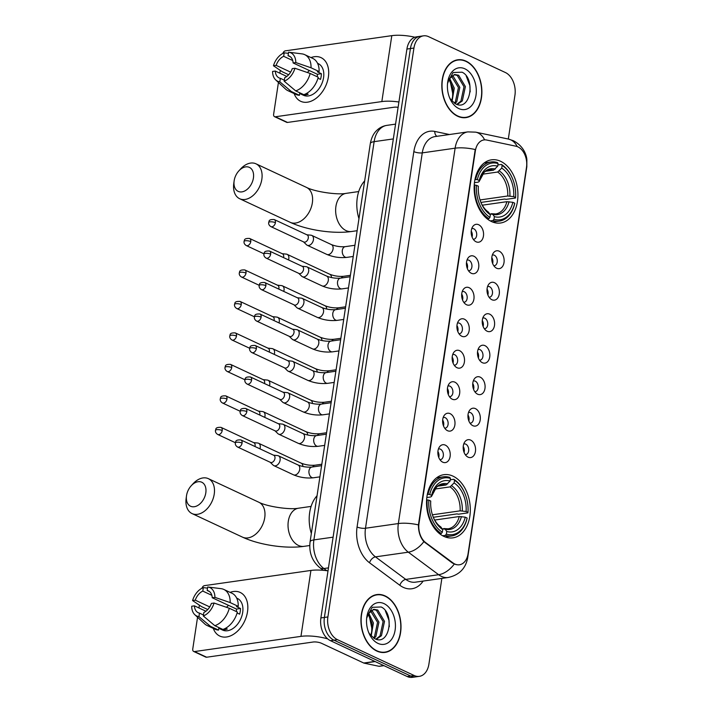 <?xml version="1.0" encoding="UTF-8"?>
<svg xmlns="http://www.w3.org/2000/svg" width="713" height="713" viewBox="0 0 713 713"><rect width="100%" height="100%" fill="white"/><g stroke="black" fill="none" stroke-linecap="round" stroke-linejoin="round"><path stroke-width="1.07" d="M452.978 476.141A31.907 21.64 81.9 0 0 443.914 474.671A31.907 21.64 81.9 0 0 426.526 502.718A31.907 21.64 81.9 0 0 443.869 536.381A31.907 21.64 81.9 0 0 452.933 537.852A31.907 21.64 81.9 0 0 470.313 509.813A31.907 21.64 81.9 0 0 452.978 476.141M500.588 161.29A31.907 21.64 81.9 0 0 491.524 159.819A31.907 21.64 81.9 0 0 474.145 187.867A31.907 21.64 81.9 0 0 491.48 221.538A31.907 21.64 81.9 0 0 500.544 223.009A31.907 21.64 81.9 0 0 517.932 194.961A31.907 21.64 81.9 0 0 500.588 161.29M476.088 241.787A9.028 6.123 -98.1 0 1 475.09 241.19A9.028 6.123 -98.1 0 1 472.96 226.297A9.028 6.123 -98.1 0 1 478.673 224.738A9.028 6.123 -98.1 0 1 483.441 236.092A9.028 6.123 -98.1 0 1 476.088 241.787M473.263 239.274A5.419 3.672 81.9 0 0 473.762 239.256A5.419 3.672 81.9 0 0 476.721 234.488A5.419 3.672 81.9 0 0 473.771 228.775A5.419 3.672 81.9 0 0 472.229 228.525A5.419 3.672 81.9 0 0 471.748 228.641M471.329 273.275A9.028 6.123 -98.1 0 1 470.322 272.669A9.028 6.123 -98.1 0 1 468.2 257.785A9.028 6.123 -98.1 0 1 473.904 256.225A9.028 6.123 -98.1 0 1 478.681 267.58A9.028 6.123 -98.1 0 1 471.329 273.275M468.503 270.762A5.419 3.672 81.9 0 0 469.002 270.735A5.419 3.672 81.9 0 0 471.953 265.976A5.419 3.672 81.9 0 0 469.011 260.263A5.419 3.672 81.9 0 0 467.47 260.013A5.419 3.672 81.9 0 0 466.979 260.129M466.569 304.754A9.028 6.123 -98.1 0 1 465.562 304.157A9.028 6.123 -98.1 0 1 463.432 289.264A9.028 6.123 -98.1 0 1 469.145 287.704A9.028 6.123 -98.1 0 1 473.913 299.068A9.028 6.123 -98.1 0 1 466.569 304.754M463.735 302.241A5.419 3.672 81.9 0 0 464.243 302.223A5.419 3.672 81.9 0 0 467.193 297.464A5.419 3.672 81.9 0 0 464.252 291.742A5.419 3.672 81.9 0 0 462.71 291.492A5.419 3.672 81.9 0 0 462.22 291.617M461.801 336.242A9.028 6.123 -98.1 0 1 460.803 335.645A9.028 6.123 -98.1 0 1 458.673 320.752A9.028 6.123 -98.1 0 1 464.386 319.192A9.028 6.123 -98.1 0 1 469.154 330.547A9.028 6.123 -98.1 0 1 461.801 336.242M458.976 333.729A5.419 3.672 81.9 0 0 459.484 333.711A5.419 3.672 81.9 0 0 462.434 328.943A5.419 3.672 81.9 0 0 459.484 323.23A5.419 3.672 81.9 0 0 457.951 322.98A5.419 3.672 81.9 0 0 457.461 323.096M457.042 367.73A9.028 6.123 -98.1 0 1 456.035 367.124A9.028 6.123 -98.1 0 1 453.914 352.24A9.028 6.123 -98.1 0 1 459.618 350.68A9.028 6.123 -98.1 0 1 464.395 362.035A9.028 6.123 -98.1 0 1 457.042 367.73M454.217 365.216A5.419 3.672 81.9 0 0 454.716 365.19A5.419 3.672 81.9 0 0 457.666 360.43A5.419 3.672 81.9 0 0 454.725 354.717A5.419 3.672 81.9 0 0 453.183 354.468A5.419 3.672 81.9 0 0 452.702 354.584M452.283 399.209A9.028 6.123 -98.1 0 1 451.276 398.612A9.028 6.123 -98.1 0 1 449.154 383.719A9.028 6.123 -98.1 0 1 454.858 382.159A9.028 6.123 -98.1 0 1 459.635 393.523A9.028 6.123 -98.1 0 1 452.283 399.209M449.457 396.695A5.419 3.672 81.9 0 0 449.956 396.678A5.419 3.672 81.9 0 0 452.907 391.918A5.419 3.672 81.9 0 0 449.965 386.196A5.419 3.672 81.9 0 0 448.424 385.947A5.419 3.672 81.9 0 0 447.933 386.072M447.523 430.697A9.028 6.123 -98.1 0 1 446.516 430.099A9.028 6.123 -98.1 0 1 444.386 415.207A9.028 6.123 -98.1 0 1 450.099 413.647A9.028 6.123 -98.1 0 1 454.867 425.001A9.028 6.123 -98.1 0 1 447.523 430.697M444.689 428.183A5.419 3.672 81.9 0 0 445.197 428.165A5.419 3.672 81.9 0 0 448.147 423.397A5.419 3.672 81.9 0 0 445.206 417.684A5.419 3.672 81.9 0 0 443.664 417.435A5.419 3.672 81.9 0 0 443.174 417.551M442.755 462.184A9.028 6.123 -98.1 0 1 441.757 461.587A9.028 6.123 -98.1 0 1 439.627 446.695A9.028 6.123 -98.1 0 1 445.34 445.135A9.028 6.123 -98.1 0 1 450.108 456.489A9.028 6.123 -98.1 0 1 442.755 462.184M439.93 459.671A5.419 3.672 81.9 0 0 440.429 459.644A5.419 3.672 81.9 0 0 443.388 454.885A5.419 3.672 81.9 0 0 440.438 449.172A5.419 3.672 81.9 0 0 438.905 448.923A5.419 3.672 81.9 0 0 438.415 449.038M496.658 268.248A9.028 6.123 -98.1 0 1 495.651 267.651A9.028 6.123 -98.1 0 1 493.53 252.759A9.028 6.123 -98.1 0 1 499.234 251.199A9.028 6.123 -98.1 0 1 504.011 262.553A9.028 6.123 -98.1 0 1 496.658 268.248M493.833 265.735A5.419 3.672 81.9 0 0 494.332 265.717A5.419 3.672 81.9 0 0 497.282 260.949A5.419 3.672 81.9 0 0 494.341 255.236A5.419 3.672 81.9 0 0 492.799 254.987A5.419 3.672 81.9 0 0 492.318 255.102M491.899 299.736A9.028 6.123 -98.1 0 1 490.892 299.13A9.028 6.123 -98.1 0 1 488.77 284.246A9.028 6.123 -98.1 0 1 494.474 282.687A9.028 6.123 -98.1 0 1 499.243 294.041A9.028 6.123 -98.1 0 1 491.899 299.736M489.073 297.223A5.419 3.672 81.9 0 0 489.573 297.196A5.419 3.672 81.9 0 0 492.523 292.437A5.419 3.672 81.9 0 0 489.581 286.724A5.419 3.672 81.9 0 0 488.04 286.474A5.419 3.672 81.9 0 0 487.549 286.59M487.139 331.215A9.028 6.123 -98.1 0 1 486.132 330.618A9.028 6.123 -98.1 0 1 484.002 315.725A9.028 6.123 -98.1 0 1 489.715 314.166A9.028 6.123 -98.1 0 1 494.483 325.529A9.028 6.123 -98.1 0 1 487.139 331.215M484.305 328.702A5.419 3.672 81.9 0 0 484.813 328.684A5.419 3.672 81.9 0 0 487.763 323.925A5.419 3.672 81.9 0 0 484.813 318.203A5.419 3.672 81.9 0 0 483.28 317.953A5.419 3.672 81.9 0 0 482.79 318.078M482.371 362.703A9.028 6.123 -98.1 0 1 481.373 362.106A9.028 6.123 -98.1 0 1 479.243 347.213A9.028 6.123 -98.1 0 1 484.956 345.653A9.028 6.123 -98.1 0 1 489.724 357.008A9.028 6.123 -98.1 0 1 482.371 362.703M479.546 360.19A5.419 3.672 81.9 0 0 480.045 360.172A5.419 3.672 81.9 0 0 483.004 355.404A5.419 3.672 81.9 0 0 480.054 349.691A5.419 3.672 81.9 0 0 478.512 349.441A5.419 3.672 81.9 0 0 478.031 349.557M477.612 394.191A9.028 6.123 -98.1 0 1 476.605 393.585A9.028 6.123 -98.1 0 1 474.484 378.701A9.028 6.123 -98.1 0 1 480.188 377.141A9.028 6.123 -98.1 0 1 484.965 388.496A9.028 6.123 -98.1 0 1 477.612 394.191M474.787 391.678A5.419 3.672 81.9 0 0 475.286 391.651A5.419 3.672 81.9 0 0 478.236 386.892A5.419 3.672 81.9 0 0 475.295 381.179A5.419 3.672 81.9 0 0 473.753 380.929A5.419 3.672 81.9 0 0 473.263 381.045M472.853 425.679A9.028 6.123 -98.1 0 1 471.846 425.073A9.028 6.123 -98.1 0 1 469.715 410.18A9.028 6.123 -98.1 0 1 475.428 408.629A9.028 6.123 -98.1 0 1 480.197 419.984A9.028 6.123 -98.1 0 1 472.853 425.679M470.019 423.157A5.419 3.672 81.9 0 0 470.527 423.139A5.419 3.672 81.9 0 0 473.477 418.379A5.419 3.672 81.9 0 0 470.535 412.658A5.419 3.672 81.9 0 0 468.994 412.408A5.419 3.672 81.9 0 0 468.503 412.533M468.085 457.158A9.028 6.123 -98.1 0 1 467.086 456.561A9.028 6.123 -98.1 0 1 464.956 441.668A9.028 6.123 -98.1 0 1 470.669 440.108A9.028 6.123 -98.1 0 1 475.437 451.463A9.028 6.123 -98.1 0 1 468.085 457.158M465.259 454.644A5.419 3.672 81.9 0 0 465.767 454.627A5.419 3.672 81.9 0 0 468.717 449.858A5.419 3.672 81.9 0 0 465.767 444.146A5.419 3.672 81.9 0 0 464.234 443.896A5.419 3.672 81.9 0 0 463.744 444.021M515.98 146.218A16.256 11.025 -98.1 0 1 517.914 146.869A16.256 11.025 -98.1 0 1 526.506 167.305L468.058 553.769A16.256 11.025 -98.1 0 1 459.448 564.767A16.256 11.025 -98.1 0 1 452.969 562.905L425.741 542.673A16.256 11.025 -98.1 0 1 419.012 523.351L475.339 150.924A16.256 11.025 -98.1 0 1 483.949 139.926A16.256 11.025 -98.1 0 1 486.64 140.024L515.98 146.218M463.236 446.498A5.419 3.672 -98.1 0 1 464.074 452.407M467.995 415.019A5.419 3.672 -98.1 0 1 468.842 420.92M472.755 383.532A5.419 3.672 -98.1 0 1 473.601 389.432M477.514 352.044A5.419 3.672 -98.1 0 1 478.361 357.953M482.282 320.556A5.419 3.672 -98.1 0 1 483.12 326.465M487.041 289.077A5.419 3.672 -98.1 0 1 487.888 294.977M491.801 257.589A5.419 3.672 -98.1 0 1 492.647 263.489M437.907 451.525A5.419 3.672 -98.1 0 1 438.745 457.425M442.666 420.037A5.419 3.672 -98.1 0 1 443.504 425.946M447.425 388.549A5.419 3.672 -98.1 0 1 448.272 394.458M452.185 357.07A5.419 3.672 -98.1 0 1 453.031 362.97M456.953 325.583A5.419 3.672 -98.1 0 1 457.791 331.492M461.712 294.095A5.419 3.672 -98.1 0 1 462.559 300.004M466.471 262.616A5.419 3.672 -98.1 0 1 467.318 268.516M471.231 231.128A5.419 3.672 -98.1 0 1 472.077 237.028M466.026 61.14A29.197 19.804 81.9 0 0 457.728 59.794A29.197 19.804 81.9 0 0 441.819 85.453A29.197 19.804 81.9 0 0 457.684 116.264A29.197 19.804 81.9 0 0 465.981 117.609A29.197 19.804 81.9 0 0 481.89 91.95A29.197 19.804 81.9 0 0 466.026 61.14M457.078 60.186A29.197 19.804 81.9 0 0 455.99 60.159M385.145 595.925A29.197 19.804 81.9 0 0 376.847 594.58A29.197 19.804 81.9 0 0 360.938 620.248A29.197 19.804 81.9 0 0 376.812 651.058A29.197 19.804 81.9 0 0 385.1 652.395A29.197 19.804 81.9 0 0 401.009 626.736A29.197 19.804 81.9 0 0 385.145 595.925M376.197 594.981A29.197 19.804 81.9 0 0 375.109 594.945M508.316 139.035L514.938 95.239A18.066 12.246 81.9 0 0 505.392 72.53L428.629 36.675A18.066 12.246 81.9 0 0 423.495 35.837L416.49 36.844A18.066 12.246 81.9 0 0 406.918 49.063L320.886 617.948A18.066 12.246 81.9 0 0 330.431 640.666L407.194 676.521L410.697 676.022A18.066 12.246 81.9 0 0 415.831 676.851A18.066 12.246 81.9 0 1 410.697 676.022L333.934 640.158L410.697 676.022L414.2 675.514A18.066 12.246 81.9 0 0 419.333 676.352A18.066 12.246 81.9 0 0 428.905 664.133L441.864 578.395M320.886 617.948L324.388 617.449A18.066 12.246 81.9 0 0 333.934 640.158A18.066 12.246 81.9 0 1 324.388 617.449L410.421 48.564L324.388 617.449L327.891 616.95A18.066 12.246 81.9 0 0 337.436 639.659L414.2 675.514M419.993 36.336A18.066 12.246 81.9 0 0 410.421 48.564A18.066 12.246 81.9 0 1 419.993 36.336M456.115 564.651L452.336 562.994L423.87 541.648C420.198 537.299 418.388 531.711 418.442 524.902L475.215 149.534A21.069 6.274 8.6 0 0 455.117 148.179A24.082 16.337 -98.1 0 1 467.871 131.887L435.019 136.584A24.082 16.337 81.9 0 0 422.265 152.876L365.493 528.244A24.082 16.337 81.9 0 0 375.466 556.871L405.795 579.411A24.082 16.337 81.9 0 0 408.549 581.068A24.082 16.337 81.9 0 0 415.394 582.173L448.245 577.485A24.082 16.337 -98.1 0 1 441.4 576.371A24.082 16.337 -98.1 0 1 438.647 574.714L408.317 552.183A24.082 16.337 -98.1 0 1 398.344 523.556L455.117 148.179L422.265 152.876A6.025 1.791 8.6 0 1 413.843 151.611A30.106 20.419 -98.1 0 1 434.77 131.424L449.44 134.525M423.495 35.837A18.066 12.246 81.9 0 0 413.932 48.056L327.891 616.95M383.336 652.529A29.197 19.804 81.9 0 0 384.36 652.199M464.216 117.743A29.197 19.804 81.9 0 0 465.241 117.404M407.194 676.521A18.066 12.246 81.9 0 0 412.328 677.35L419.333 676.352M457.728 115.978A28.903 19.599 81.9 0 0 465.937 117.306A28.903 19.599 81.9 0 0 481.685 91.915A28.903 19.599 81.9 0 0 465.981 61.416A28.903 19.599 81.9 0 0 457.773 60.088A28.903 19.599 81.9 0 0 442.024 85.489A28.903 19.599 81.9 0 0 457.728 115.978M452.06 75.605L453.085 76.05L459.832 87.369L456.757 101.709L454.992 103.545M451.427 76.113L458.441 87.574L455.366 101.914L454.306 103.109M447.532 83.537L449.413 78.733A15.053 10.205 81.9 0 0 447.506 83.831M449.44 97.387A15.053 10.205 81.9 0 0 450.964 99.829L455.536 103.84C470.544 111.968 475.829 78.296 462.051 72.2L453.12 72.521L447.711 82.271M449.413 78.733L454.734 74.508L458.646 75.257L465.393 86.576L462.318 100.916L457.22 104.499M454.047 74.651L457.256 75.453L464.003 86.772L460.928 101.121L456.801 104.365M449.618 78.368L454.27 88.162L452.087 101.184M451.463 100.471A15.053 10.205 81.9 0 0 452.657 96.335L452.88 88.367L449.03 79.41M449.805 98.278L450.099 98.866M464.867 68.805A21.069 14.287 81.9 0 0 447.648 82.521A21.069 14.287 81.9 0 0 449.948 98.599A21.069 14.287 81.9 0 0 458.851 108.59A21.069 14.287 81.9 0 0 475.999 95.301A21.069 14.287 81.9 0 0 464.867 68.805M452.55 96.941A21.069 14.287 81.9 0 0 450.366 82.779M450.598 83.278L452.764 93.751M466.266 76.095L469.831 85.498L470.188 91.897M310.984 57.584A24.082 16.185 115 0 1 328.381 76.959A24.082 16.185 115 0 1 312.374 100.631A24.082 16.185 115 0 1 294.166 93.59A24.082 16.185 115 0 0 300.672 101.282A24.082 16.185 115 0 0 328.381 76.959A24.082 16.185 115 0 0 321.055 57.637A24.082 16.185 115 0 0 310.984 57.584M414.913 37.228A24.082 7.175 -171.4 0 0 391.802 35.65L285.36 50.846A3.012 2.023 -65 0 0 282.874 53.413M398.915 102.012A24.082 7.175 -171.4 0 0 381.838 101.576L275.387 116.772L287.508 122.44L393.959 107.235A6.025 1.791 8.6 0 1 398.112 107.324M287.508 122.44A3.012 2.023 115 0 1 286.671 122.324L274.55 116.665A3.012 2.023 -65 0 1 273.632 114.249L278.435 82.458M279.844 73.181L280.262 70.382M274.55 116.665A3.012 2.023 -65 0 0 275.387 116.772M290.619 72.129L276.145 65.373A12.041 8.093 115 0 1 283.667 56.309L292.731 60.543M290.405 56.782L288.052 55.685A12.041 8.093 115 0 1 289.291 56.095A12.041 8.093 115 0 1 293.105 62.949L317.356 74.277A12.041 8.093 -65 0 1 317.24 76.763M307.401 72.512A12.041 8.093 115 0 1 309.46 70.587M317.561 63.314L318.256 63.635A17.46 11.729 115 0 1 323.568 77.646A17.46 11.729 115 0 1 303.471 95.275L299.674 93.501M288.052 55.685L288.578 52.192A15.65 10.517 115 0 1 288.658 52.201L301.973 53.876A19.866 13.351 115 0 1 304.727 54.66L312.811 58.439A19.866 13.351 115 0 1 319.121 71.558L317.338 71.808L321.385 73.697A17.46 11.729 115 0 1 321.144 76.514A17.46 11.729 115 0 1 320.52 79.384L317.989 78.198M284.344 80.195L280.343 78.323L279.817 81.817L291.323 91.514L299.407 95.292L299.754 92.984L303.791 94.874A17.46 11.729 115 0 0 308.176 94.25L306.492 93.465M318.256 77.245A19.866 13.351 115 0 1 303.783 94.669L295.708 90.89L284.193 81.193L284.719 77.699A12.041 8.093 115 0 0 292.25 68.635L294.941 68.252L310.173 73.466L318.256 77.245M299.407 95.292A19.866 13.351 115 0 1 295.993 94.446L287.909 90.667A19.866 13.351 115 0 1 285.539 89.063L275.708 79.927A15.65 10.517 115 0 1 272.589 71.443L275.28 71.059L286.813 76.443M319.121 71.558L311.037 67.78L295.806 62.566L293.105 62.949M304.727 54.66A19.866 13.351 115 0 1 311.037 67.78M310.173 73.466A19.866 13.351 115 0 1 295.708 90.89M291.323 91.514A19.866 13.351 115 0 1 287.909 90.667M288.658 52.201A15.65 10.517 115 0 1 295.806 62.566M294.941 68.252A15.65 10.517 115 0 1 284.193 81.193M279.817 81.817A15.65 10.517 115 0 1 275.708 79.927M280.343 78.323A12.041 8.093 115 0 1 279.104 77.913A12.041 8.093 115 0 1 275.28 71.059M276.145 65.373L273.453 65.756L282.464 71.861L288.649 74.758M273.453 65.756A15.65 10.517 115 0 1 284.202 52.815L283.667 56.309M288.409 53.35L284.202 52.815M321.385 73.697L317.356 74.277M376.847 650.773A28.903 19.599 81.9 0 0 385.065 652.101A28.903 19.599 81.9 0 0 400.804 626.7A28.903 19.599 81.9 0 0 385.1 596.211A28.903 19.599 81.9 0 0 376.892 594.883A28.903 19.599 81.9 0 0 361.152 620.274A28.903 19.599 81.9 0 0 376.847 650.773M371.179 610.399L372.204 610.845L378.951 622.164L375.876 636.504L374.12 638.331M370.546 610.907L377.56 622.36L374.485 636.7L373.425 637.903M366.651 618.331L368.532 613.519A15.053 10.205 81.9 0 0 366.625 618.626M368.568 632.181A15.053 10.205 81.9 0 0 370.083 634.623L374.655 638.625C389.663 646.762 394.949 613.091 381.17 606.986L372.239 607.307L366.83 617.057M368.532 613.519L373.862 609.303L377.765 610.043L384.512 621.371L381.437 635.711L376.339 639.294M373.166 609.446L376.375 610.248L383.122 621.567L380.047 635.907L375.92 639.16M368.737 613.153L373.389 622.957L371.206 635.978M370.582 635.256A15.053 10.205 81.9 0 0 371.776 631.13L371.999 623.153L368.149 614.196M368.924 633.064L369.218 633.652M383.986 603.599A21.069 14.287 81.9 0 0 366.776 617.315A21.069 14.287 81.9 0 0 369.067 633.394A21.069 14.287 81.9 0 0 377.97 643.384A21.069 14.287 81.9 0 0 395.118 630.096A21.069 14.287 81.9 0 0 383.986 603.599M371.669 631.736A21.069 14.287 81.9 0 0 369.486 617.565M369.717 618.073L371.883 628.545M385.385 610.881L388.95 620.292L389.307 626.691M234.149 180.763A13.244 8.904 -65 0 0 234.114 181.013A13.244 8.904 -65 0 0 241.992 191.868A13.244 8.904 -65 0 0 253.418 178.009A13.244 8.904 -65 0 0 249.47 167.421A13.244 8.904 -65 0 0 238.828 170.915A13.244 8.904 -65 0 0 234.149 180.763M238.828 170.915L240.611 168.954A19.269 12.95 115 0 1 255.976 163.812A19.269 12.95 115 0 1 261.84 179.266A19.269 12.95 115 0 1 239.675 198.731A19.269 12.95 115 0 1 233.757 183.642L234.114 181.013M474.965 179.48L477.345 179.64A28.663 19.438 81.9 0 1 498.084 163.571L497.692 166.2A25.891 17.558 81.9 0 0 479.207 180.514L479.074 181.655L478.12 182.163L474.448 182.68M485.651 171.28L493.637 170.14L497.692 166.2M497.879 164.944L501.426 164.436L502.13 165.452A28.663 19.438 81.9 0 1 512.228 177.947A28.663 19.438 81.9 0 1 515.588 197.501L515.526 198.009L506.159 199.346L504.599 199.052L480.927 202.43M492.941 220.531A29.866 20.249 81.9 0 0 499.385 221.101A29.866 20.249 81.9 0 0 514.67 203.695L514.733 203.187A28.663 19.438 81.9 0 1 493.984 219.256L492.941 220.531L490.259 220.914M487.229 218.882L488.895 218.641L489.947 217.376A28.663 19.438 81.9 0 1 476.48 185.327L474.796 185.068A29.866 20.249 81.9 0 0 488.895 218.641M474.796 185.068L474.225 185.148M498.084 163.571L497.38 162.546A29.866 20.249 81.9 0 0 490.936 161.976A29.866 20.249 81.9 0 0 475.651 179.382M493.984 219.256L494.385 216.627A25.891 17.558 81.9 0 0 512.861 202.314L514.733 203.187M476.48 185.327L478.352 186.2A25.891 17.558 81.9 0 0 481.409 203.579A25.891 17.558 81.9 0 0 490.348 214.738L489.947 217.376M479.207 180.514L477.345 179.64M512.861 202.314L506.881 201.681L482.282 205.192M489.778 213.927L492.79 214.319L494.385 216.627M490.348 214.738L488.352 212.028C485.446 210.085 482.977 206.939 480.963 202.581M491.373 213.695L495.651 213.971A22.281 15.107 81.9 0 0 506.881 201.681M495.312 169.079A23.164 15.704 81.9 0 0 479.074 181.655L483.949 172.635C484.546 171.673 486.346 170.746 489.35 169.863A22.281 15.107 81.9 0 1 493.637 170.14M364.673 180.888A33.119 22.459 81.9 0 0 358.96 218.677M512.228 177.947L512.032 177.501A29.866 20.249 81.9 0 0 501.426 164.436M515.588 197.501L513.725 196.628A25.891 17.558 81.9 0 0 501.729 168.081L502.13 165.452M480.036 199.952L507.745 195.995L513.725 196.628M501.729 168.081L497.674 172.029L482.558 174.186M186.53 495.615A13.244 8.904 -65 0 0 186.494 495.865A13.244 8.904 -65 0 0 194.373 506.72A13.244 8.904 -65 0 0 205.807 492.861A13.244 8.904 -65 0 0 201.859 482.273A13.244 8.904 -65 0 0 191.209 485.767A13.244 8.904 -65 0 0 186.53 495.615M191.209 485.767L193 483.806A19.269 12.95 115 0 1 208.365 478.664A19.269 12.95 115 0 1 214.23 494.118A19.269 12.95 115 0 1 192.055 513.583A19.269 12.95 115 0 1 186.138 498.494L186.494 495.865M427.345 494.332L429.725 494.492A28.663 19.438 81.9 0 1 450.464 478.414L450.072 481.052A25.891 17.558 81.9 0 0 431.597 495.366L431.454 496.506L430.5 497.006L426.837 497.531M438.04 486.132L446.017 484.992L450.072 481.052M450.26 479.796L453.807 479.288L454.511 480.304A28.663 19.438 81.9 0 1 464.618 492.799A28.663 19.438 81.9 0 1 467.978 512.353L467.915 512.861L458.539 514.198L456.988 513.904L433.308 517.281M445.322 535.374A29.866 20.249 81.9 0 0 451.766 535.953A29.866 20.249 81.9 0 0 467.051 518.547L467.113 518.039A28.663 19.438 81.9 0 1 446.374 534.108L445.322 535.374L442.639 535.757M439.618 533.725L441.285 533.493L442.327 532.219A28.663 19.438 81.9 0 1 428.861 500.17L427.176 499.92A29.866 20.249 81.9 0 0 441.285 533.493M427.176 499.92L426.615 500M450.464 478.414L449.769 477.398A29.866 20.249 81.9 0 0 443.326 476.828A29.866 20.249 81.9 0 0 428.032 494.234M446.374 534.108L446.766 531.479A25.891 17.558 81.9 0 0 465.25 517.166L467.113 518.039M428.861 500.17L430.732 501.043A25.891 17.558 81.9 0 0 433.789 518.431A25.891 17.558 81.9 0 0 442.728 529.59L442.327 532.219M431.597 495.366L429.725 494.492M465.25 517.166L459.27 516.533L434.672 520.044M442.167 528.779L445.179 529.162L446.766 531.479M442.728 529.59L440.741 526.88C437.827 524.937 435.367 521.791 433.344 517.433M443.753 528.547L448.031 528.823A22.281 15.107 81.9 0 0 459.27 516.533M447.693 483.931A23.164 15.704 81.9 0 0 431.454 496.506L436.329 487.487C436.926 486.516 438.736 485.598 441.739 484.715A22.281 15.107 81.9 0 1 446.017 484.992M317.053 495.74A33.119 22.459 81.9 0 0 311.34 533.52M464.618 492.799L464.421 492.353A29.866 20.249 81.9 0 0 453.807 479.288M467.978 512.353L466.106 511.479A25.891 17.558 81.9 0 0 454.11 482.933L454.511 480.304M432.417 514.804L460.126 510.847L466.106 511.479M454.11 482.933L450.055 486.881L434.948 489.038M288.498 259.924A5.419 3.645 -65 0 0 288.801 258.694A5.419 3.645 -65 0 0 287.152 254.345A5.419 3.645 -65 0 0 286.341 254.122L282.196 253.694M283.524 257.598A3.913 2.629 -65 0 0 283.658 256.956A3.913 2.629 -65 0 0 282.473 253.819L249.586 238.463C242.875 238.089 244.809 241.074 244.06 241.422A3.913 1.168 -171.4 0 1 245.299 240.78A3.913 1.168 8.6 0 1 250.771 241.6A3.913 2.629 -65 0 0 249.586 238.463M283.738 291.403A5.419 3.645 -65 0 0 284.032 290.173A5.419 3.645 -65 0 0 282.384 285.833A5.419 3.645 -65 0 0 281.582 285.61L277.437 285.173M278.765 289.077A3.913 2.629 -65 0 0 278.899 288.444A3.913 2.629 -65 0 0 277.714 285.307L244.817 269.942C238.115 269.576 240.049 272.553 239.292 272.901A3.913 1.168 -171.4 0 1 240.539 272.259A3.913 1.168 8.6 0 1 246.012 273.079A3.913 2.629 -65 0 0 244.817 269.942M278.979 322.891A5.419 3.645 -65 0 0 279.273 321.661A5.419 3.645 -65 0 0 277.624 317.312A5.419 3.645 -65 0 0 276.813 317.089L272.678 316.661M274.006 320.565A3.913 2.629 -65 0 0 274.14 319.932A3.913 2.629 -65 0 0 272.945 316.786L240.058 301.43C233.356 301.055 235.29 304.041 234.532 304.389A3.913 1.168 -171.4 0 1 235.78 303.747A3.913 1.168 8.6 0 1 241.252 304.567A3.913 2.629 -65 0 0 240.058 301.43M274.22 354.379A5.419 3.645 -65 0 0 274.514 353.149A5.419 3.645 -65 0 0 272.865 348.8A5.419 3.645 -65 0 0 272.054 348.577L267.91 348.149M269.238 352.053A3.913 2.629 -65 0 0 269.38 351.411A3.913 2.629 -65 0 0 268.186 348.274L235.299 332.918C228.588 332.543 230.522 335.529 229.773 335.876A3.913 1.168 -171.4 0 1 231.012 335.235A3.913 1.168 8.6 0 1 236.484 336.055A3.913 2.629 -65 0 0 235.299 332.918M269.452 385.858A5.419 3.645 -65 0 0 269.755 384.628A5.419 3.645 -65 0 0 268.106 380.287A5.419 3.645 -65 0 0 267.295 380.065L263.15 379.637M264.478 383.541A3.913 2.629 -65 0 0 264.612 382.899A3.913 2.629 -65 0 0 263.427 379.762L230.54 364.396C223.829 364.031 225.763 367.008 225.014 367.355A3.913 1.168 -171.4 0 1 226.253 366.723A3.913 1.168 8.6 0 1 231.725 367.543A3.913 2.629 -65 0 0 230.54 364.396M264.692 417.346A5.419 3.645 -65 0 0 264.986 416.116A5.419 3.645 -65 0 0 263.338 411.766A5.419 3.645 -65 0 0 262.536 411.544L258.391 411.116M259.719 415.019A3.913 2.629 -65 0 0 259.853 414.387A3.913 2.629 -65 0 0 258.659 411.249L225.771 395.884C219.069 395.51 221.003 398.496 220.246 398.843A3.913 1.168 -171.4 0 1 221.493 398.202A3.913 1.168 8.6 0 1 226.966 399.022A3.913 2.629 -65 0 0 225.771 395.884M259.933 448.834A5.419 3.645 -65 0 0 260.227 447.604A5.419 3.645 -65 0 0 258.578 443.254A5.419 3.645 -65 0 0 257.767 443.031L253.623 442.604M254.951 446.507A3.913 2.629 -65 0 0 255.094 445.866A3.913 2.629 -65 0 0 253.899 442.728L221.012 427.372C214.301 426.998 216.235 429.984 215.486 430.331A3.913 1.168 -171.4 0 1 216.734 429.689A3.913 1.168 8.6 0 1 222.206 430.509A3.913 2.629 -65 0 0 221.012 427.372M303.515 241.867L306.51 244.764A5.419 3.645 -65 0 0 307.196 245.245A5.419 3.645 -65 0 0 308.711 245.45A5.419 3.645 -65 0 0 313.435 239.773A5.419 3.645 -65 0 0 311.786 235.424A5.419 3.645 -65 0 0 310.975 235.201L306.831 234.773M275.405 222.679A3.913 2.629 -65 0 1 270.904 226.627L303.791 241.992A3.913 2.629 -65 0 0 304.888 242.144A3.913 2.629 -65 0 0 308.292 238.035A3.913 2.629 -65 0 0 307.107 234.898L274.22 219.542C267.509 219.167 269.443 222.153 268.694 222.501A3.913 1.168 -171.4 0 1 269.933 221.859A3.913 1.168 8.6 0 1 275.405 222.679A3.913 2.629 -65 0 0 274.22 219.542M298.756 273.346L301.742 276.252A5.419 3.645 -65 0 0 302.437 276.724A5.419 3.645 -65 0 0 303.952 276.929A5.419 3.645 -65 0 0 308.667 271.252A5.419 3.645 -65 0 0 307.018 266.912A5.419 3.645 -65 0 0 306.216 266.689L302.071 266.261M270.646 254.167A3.913 2.629 -65 0 1 266.145 258.115L299.032 273.48A3.913 2.629 -65 0 0 300.128 273.623A3.913 2.629 -65 0 0 303.533 269.523A3.913 2.629 -65 0 0 302.339 266.386L269.452 251.021C262.749 250.655 264.683 253.632 263.926 253.988A3.913 1.168 -171.4 0 1 265.174 253.347A3.913 1.168 8.6 0 1 270.646 254.167A3.913 2.629 -65 0 0 269.452 251.021M293.997 304.834L296.982 307.74A5.419 3.645 -65 0 0 297.669 308.212A5.419 3.645 -65 0 0 299.193 308.417A5.419 3.645 -65 0 0 303.907 302.74A5.419 3.645 -65 0 0 302.259 298.391A5.419 3.645 -65 0 0 301.447 298.168L297.303 297.74M265.887 285.646A3.913 2.629 -65 0 1 261.377 289.603L294.273 304.959A3.913 2.629 -65 0 0 295.369 305.111A3.913 2.629 -65 0 0 298.774 301.011A3.913 2.629 -65 0 0 297.579 297.874L264.692 282.508C257.981 282.134 259.915 285.12 259.167 285.467A3.913 1.168 -171.4 0 1 260.414 284.826A3.913 1.168 8.6 0 1 265.887 285.646A3.913 2.629 -65 0 0 264.692 282.508M289.237 336.322L292.223 339.219A5.419 3.645 -65 0 0 292.909 339.7A5.419 3.645 -65 0 0 294.433 339.905A5.419 3.645 -65 0 0 299.148 334.228A5.419 3.645 -65 0 0 297.499 329.878A5.419 3.645 -65 0 0 296.688 329.656L292.544 329.228M261.118 317.133A3.913 2.629 -65 0 1 256.618 321.082L289.505 336.447A3.913 2.629 -65 0 0 290.601 336.598A3.913 2.629 -65 0 0 294.014 332.499A3.913 2.629 -65 0 0 292.82 329.353L259.933 313.996C253.222 313.622 255.156 316.608 254.407 316.955A3.913 1.168 -171.4 0 1 255.646 316.314A3.913 1.168 8.6 0 1 261.118 317.133A3.913 2.629 -65 0 0 259.933 313.996M284.469 367.801L287.464 370.707A5.419 3.645 -65 0 0 288.15 371.179A5.419 3.645 -65 0 0 289.665 371.384A5.419 3.645 -65 0 0 294.389 365.707A5.419 3.645 -65 0 0 292.731 361.366A5.419 3.645 -65 0 0 291.929 361.143L287.785 360.716M256.359 348.621A3.913 2.629 -65 0 1 251.858 352.57L284.745 367.935A3.913 2.629 -65 0 0 285.842 368.077A3.913 2.629 -65 0 0 289.246 363.978A3.913 2.629 -65 0 0 288.061 360.84L255.165 345.475C248.463 345.11 250.397 348.087 249.639 348.443A3.913 1.168 -171.4 0 1 250.887 347.801A3.913 1.168 8.6 0 1 256.359 348.621A3.913 2.629 -65 0 0 255.165 345.475M279.71 399.289L282.696 402.194A5.419 3.645 -65 0 0 283.391 402.667A5.419 3.645 -65 0 0 284.906 402.872A5.419 3.645 -65 0 0 289.621 397.194A5.419 3.645 -65 0 0 287.972 392.845A5.419 3.645 -65 0 0 287.17 392.631L283.025 392.195M251.6 380.1A3.913 2.629 -65 0 1 247.099 384.057L279.986 399.414A3.913 2.629 -65 0 0 281.082 399.565A3.913 2.629 -65 0 0 284.487 395.465A3.913 2.629 -65 0 0 283.293 392.328L250.406 376.963C243.703 376.589 245.637 379.574 244.88 379.922A3.913 1.168 -171.4 0 1 246.128 379.28A3.913 1.168 8.6 0 1 251.6 380.1A3.913 2.629 -65 0 0 250.406 376.963M274.951 430.777L277.936 433.673A5.419 3.645 -65 0 0 278.623 434.155A5.419 3.645 -65 0 0 280.147 434.36A5.419 3.645 -65 0 0 284.861 428.682A5.419 3.645 -65 0 0 283.213 424.333A5.419 3.645 -65 0 0 282.401 424.11L278.257 423.682M246.841 411.588A3.913 2.629 -65 0 1 242.331 415.545L275.218 430.902A3.913 2.629 -65 0 0 276.323 431.053A3.913 2.629 -65 0 0 279.728 426.953A3.913 2.629 -65 0 0 278.533 423.807L245.646 408.451C238.935 408.077 240.869 411.062 240.121 411.41A3.913 1.168 -171.4 0 1 241.359 410.768A3.913 1.168 8.6 0 1 246.841 411.588A3.913 2.629 -65 0 0 245.646 408.451M270.182 462.256L273.177 465.161A5.419 3.645 -65 0 0 273.863 465.642A5.419 3.645 -65 0 0 275.387 465.847A5.419 3.645 -65 0 0 280.102 460.161A5.419 3.645 -65 0 0 278.453 455.821A5.419 3.645 -65 0 0 277.642 455.598L273.498 455.17M242.072 443.076A3.913 2.629 -65 0 1 237.572 447.024L270.459 462.389A3.913 2.629 -65 0 0 271.555 462.532A3.913 2.629 -65 0 0 274.96 458.432A3.913 2.629 -65 0 0 273.774 455.295L240.887 439.93C234.176 439.565 236.11 442.541 235.361 442.898A3.913 1.168 -171.4 0 1 236.6 442.256A3.913 1.168 8.6 0 1 242.072 443.076A3.913 2.629 -65 0 0 240.887 439.93M230.103 592.378A24.082 16.185 115 0 1 247.509 611.745A24.082 16.185 115 0 1 231.493 635.426A24.082 16.185 115 0 1 213.294 628.385A24.082 16.185 115 0 0 219.791 636.067A24.082 16.185 115 0 0 247.509 611.745A24.082 16.185 115 0 0 240.174 592.432A24.082 16.185 115 0 0 230.103 592.378M328.007 570.872A24.082 7.175 -171.4 0 0 310.921 570.445L204.479 585.64A3.012 2.023 -65 0 0 201.993 588.207M327.668 638.866A24.082 7.175 -171.4 0 0 300.957 636.37L194.515 651.566L206.636 657.226L313.078 642.03A6.025 1.791 8.6 0 1 321.501 643.286L363.746 663.019L374.886 661.432M206.636 657.226A3.012 2.023 115 0 1 205.79 657.11L193.669 651.45A3.012 2.023 -65 0 1 192.751 649.035L197.554 617.253M198.963 607.975L199.382 605.168M193.669 651.45A3.012 2.023 -65 0 0 194.515 651.566M383.942 665.657L379.459 666.298A3.012 2.041 -98.1 0 1 378.959 666.281L364.102 663.143A3.012 2.041 -98.1 0 1 363.746 663.019M209.738 606.923L195.264 600.168A12.041 8.093 115 0 1 202.795 591.104L211.859 595.337M209.524 591.576L207.171 590.48A12.041 8.093 115 0 1 208.41 590.881A12.041 8.093 115 0 1 212.233 597.744L236.475 609.062A12.041 8.093 -65 0 1 236.368 611.558M226.52 607.307A12.041 8.093 115 0 1 228.588 605.382M236.68 598.109L237.376 598.43A17.46 11.729 115 0 1 242.687 612.44A17.46 11.729 115 0 1 222.599 630.069L218.793 628.296M207.171 590.48L207.697 586.986A15.65 10.517 115 0 1 207.777 586.995L221.092 588.671A19.866 13.351 115 0 1 223.846 589.455L231.93 593.225A19.866 13.351 115 0 1 238.24 606.353L236.466 606.603L240.504 608.492A17.46 11.729 115 0 1 240.263 611.299A17.46 11.729 115 0 1 239.639 614.169L237.108 612.984M203.463 614.98L199.462 613.118L198.936 616.611L210.442 626.308L218.526 630.078L218.873 627.779L222.911 629.668A17.46 11.729 115 0 0 227.295 629.035L225.611 628.251M237.376 612.03A19.866 13.351 115 0 1 222.902 629.454L214.827 625.684L203.312 615.979L203.847 612.485A12.041 8.093 115 0 0 211.369 603.43L214.06 603.038L229.301 608.26L237.376 612.03M218.526 630.078A19.866 13.351 115 0 1 215.112 629.231L207.028 625.461A19.866 13.351 115 0 1 204.658 623.857L194.827 614.713A15.65 10.517 115 0 1 191.708 606.228L194.408 605.845L205.932 611.228M238.24 606.353L230.156 602.574L214.925 597.36L212.233 597.744M223.846 589.455A19.866 13.351 115 0 1 230.156 602.574M229.301 608.26A19.866 13.351 115 0 1 214.827 625.684M210.442 626.308A19.866 13.351 115 0 1 207.028 625.461M207.777 586.995A15.65 10.517 115 0 1 214.925 597.36M214.06 603.038A15.65 10.517 115 0 1 203.312 615.979M198.936 616.611A15.65 10.517 115 0 1 194.827 614.713M199.462 613.118A12.041 8.093 115 0 1 198.223 612.708A12.041 8.093 115 0 1 194.408 605.845M195.264 600.168L192.572 600.551L201.583 606.656L207.768 609.544M192.572 600.551A15.65 10.517 115 0 1 203.321 587.61L202.795 591.104M207.528 588.136L203.321 587.61M240.504 608.492L236.475 609.062M425.741 542.673L425.108 542.762M452.969 562.905L452.336 562.994M423.139 581.068A30.106 20.419 -98.1 0 1 403.308 587.369A30.106 20.419 -98.1 0 1 399.868 585.302L369.53 562.771A30.106 20.419 -98.1 0 1 357.07 526.987L413.843 151.611M467.461 556.434A21.069 6.274 8.6 0 1 467.692 557.735L526.827 166.726L526.862 159.409C526.354 154.614 523.431 145.951 513.324 140.702L508.396 139.053A21.069 15.035 101.9 0 1 517.192 146.566M418.442 524.902A21.069 6.274 -171.4 0 0 398.344 523.556L365.493 528.244A6.025 1.791 8.6 0 1 357.07 526.987M423.87 541.648A21.069 12.852 126.6 0 1 408.317 552.183L375.466 556.871A6.025 3.672 -53.4 0 0 369.53 562.771M508.396 139.053L475.705 132.155A21.069 15.035 101.9 0 1 484.59 139.864M454.279 564.081A21.069 12.852 126.6 0 1 438.647 574.714L405.795 579.411A6.025 3.672 -53.4 0 0 399.868 585.302M526.827 166.726A21.069 6.274 -171.4 0 0 526.684 165.63M413.932 48.056L406.918 49.063M337.436 639.659L330.431 640.666M434.77 131.424A6.025 4.296 -78.1 0 0 436.935 136.308M370.305 143.634A12.041 3.583 8.6 0 1 374.129 141.655L313.898 539.901A24.082 16.337 81.9 0 0 323.871 568.528A12.041 7.344 126.6 0 1 319.789 567.655C312.062 561.086 308.827 552.486 310.075 541.88L370.305 143.634C371.767 135.684 375.127 132.048 376.152 131.049C379.111 127.912 382.694 126.014 386.892 125.363A24.082 16.337 81.9 0 0 374.129 141.655L393.335 138.919M326.795 570.703L323.871 568.528L328.461 567.878M310.075 541.88A12.041 3.583 8.6 0 1 313.898 539.901L333.105 537.165M381.838 101.576L391.802 35.65M312.347 202.857A19.269 12.95 -65 0 0 306.483 187.403C314.486 191.699 337.392 195.121 346.135 193.357A19.269 13.066 -98.1 0 0 335.921 206.396A19.269 13.066 -98.1 0 0 346.108 230.62A19.269 13.066 -98.1 0 0 351.58 231.502C333.434 234.122 306.857 230.13 290.173 222.313A19.269 12.95 -65 0 0 312.347 202.857M492.79 214.319A23.164 15.704 81.9 0 0 509.029 201.734M481.186 203.062A23.164 15.704 81.9 0 0 488.753 212.429M509.893 196.057A23.164 15.704 81.9 0 0 499.35 170.968M507.745 195.995A22.281 15.107 81.9 0 0 497.674 172.029M264.728 517.709A19.269 12.95 -65 0 0 258.864 502.255C266.867 506.551 289.772 509.973 298.515 508.209A19.269 13.066 -98.1 0 0 288.31 521.239A19.269 13.066 -98.1 0 0 298.489 545.463A19.269 13.066 -98.1 0 0 303.961 546.354C285.815 548.974 259.238 544.982 242.563 537.165A19.269 12.95 -65 0 0 264.728 517.709M445.179 529.162A23.164 15.704 81.9 0 0 461.409 516.586M433.566 517.914A23.164 15.704 81.9 0 0 441.133 527.281M462.274 510.9A23.164 15.704 81.9 0 0 451.73 485.82M460.126 510.847A22.281 15.107 81.9 0 0 450.055 486.881M263.962 253.81L246.27 245.548A3.913 2.629 -65 0 0 250.771 241.6M341.277 278.025A5.419 3.672 -98.1 0 1 343.514 276.305L350.386 275.325M331.456 277.58A5.419 3.645 -65 0 0 329.736 274.238C334.192 275.984 338.791 276.671 343.514 276.305M259.193 285.298L241.511 277.036A3.913 2.629 -65 0 0 246.012 273.079M336.518 309.513A5.419 3.672 -98.1 0 1 338.755 307.784L345.627 306.804M326.697 309.059A5.419 3.645 -65 0 0 324.976 305.717C329.433 307.472 334.032 308.159 338.755 307.784M254.434 316.786L236.743 308.524A3.913 2.629 -65 0 0 241.252 304.567M331.759 341.001A5.419 3.672 -98.1 0 1 333.996 339.272L340.867 338.292M321.937 340.547A5.419 3.645 -65 0 0 320.208 337.204C324.673 338.951 329.263 339.646 333.996 339.272M249.675 348.265L231.983 340.003A3.913 2.629 -65 0 0 236.484 336.055M326.991 372.48A5.419 3.672 -98.1 0 1 329.228 370.76L336.108 369.78M317.169 372.034A5.419 3.645 -65 0 0 315.449 368.692C319.914 370.439 324.504 371.125 329.228 370.76M244.916 379.753L227.224 371.491A3.913 2.629 -65 0 0 231.725 367.543M322.231 403.968A5.419 3.672 -98.1 0 1 324.468 402.239L331.34 401.259M312.41 403.513A5.419 3.645 -65 0 0 310.69 400.171C315.146 401.927 319.745 402.613 324.468 402.239M240.147 411.241L222.465 402.979A3.913 2.629 -65 0 0 226.966 399.022M317.472 435.456A5.419 3.672 -98.1 0 1 319.709 433.727L326.581 432.746M307.651 435.001A5.419 3.645 -65 0 0 305.922 431.659C310.387 433.406 314.986 434.101 319.709 433.727M235.388 442.72L217.697 434.458A3.913 2.629 -65 0 0 222.206 430.509M312.704 466.935A5.419 3.672 -98.1 0 1 314.95 465.215L321.821 464.234M302.891 466.489A5.419 3.645 -65 0 0 301.162 463.147C305.627 464.894 310.217 465.58 314.95 465.215M353.238 256.466L346.732 257.393A5.419 3.672 -98.1 0 1 345.19 257.143A5.419 3.672 -98.1 0 1 342.383 250.013A5.419 3.672 -98.1 0 1 345.199 246.662C340.475 247.037 335.876 246.341 331.42 244.595L311.786 235.424M307.196 245.245L326.83 254.416A5.419 3.645 -65 0 0 333.069 248.944A5.419 3.645 -65 0 0 333.105 248.623A5.419 3.645 -65 0 0 331.42 244.595M348.479 287.945L341.973 288.881A5.419 3.672 -98.1 0 1 340.431 288.631A5.419 3.672 -98.1 0 1 337.623 281.492A5.419 3.672 -98.1 0 1 340.44 278.15C335.716 278.516 331.117 277.829 326.652 276.083L307.018 266.912M302.437 276.724L322.071 285.895A5.419 3.645 -65 0 0 328.31 280.423A5.419 3.645 -65 0 0 328.345 280.111A5.419 3.645 -65 0 0 326.652 276.083M343.719 319.433L337.213 320.36A5.419 3.672 -98.1 0 1 335.671 320.11A5.419 3.672 -98.1 0 1 332.864 312.98A5.419 3.672 -98.1 0 1 335.68 309.629C330.948 310.003 326.358 309.317 321.893 307.561L302.259 298.391M297.669 308.212L317.312 317.383A5.419 3.645 -65 0 0 323.542 311.911A5.419 3.645 -65 0 0 323.586 311.59A5.419 3.645 -65 0 0 321.893 307.561M338.96 350.921L332.445 351.848A5.419 3.672 -98.1 0 1 330.912 351.598A5.419 3.672 -98.1 0 1 328.105 344.468A5.419 3.672 -98.1 0 1 330.912 341.117C326.189 341.491 321.599 340.796 317.133 339.049L297.499 329.878M292.909 339.7L312.544 348.871A5.419 3.645 -65 0 0 318.782 343.399A5.419 3.645 -65 0 0 318.827 343.078A5.419 3.645 -65 0 0 317.133 339.049M334.192 382.4L327.686 383.336A5.419 3.672 -98.1 0 1 326.144 383.086A5.419 3.672 -98.1 0 1 323.337 375.956A5.419 3.672 -98.1 0 1 326.153 372.605C321.429 372.979 316.83 372.284 312.374 370.537L292.731 361.366M288.15 371.179L307.784 380.359A5.419 3.645 -65 0 0 314.023 374.878A5.419 3.645 -65 0 0 314.059 374.566A5.419 3.645 -65 0 0 312.374 370.537M329.433 413.888L322.927 414.814A5.419 3.672 -98.1 0 1 321.385 414.565A5.419 3.672 -98.1 0 1 318.577 407.435A5.419 3.672 -98.1 0 1 321.394 404.093C316.67 404.458 312.071 403.772 307.606 402.016L287.972 392.845M283.391 402.667L303.025 411.838A5.419 3.645 -65 0 0 309.255 406.365A5.419 3.645 -65 0 0 309.299 406.045A5.419 3.645 -65 0 0 307.606 402.016M324.673 445.375L318.158 446.302A5.419 3.672 -98.1 0 1 316.625 446.053A5.419 3.672 -98.1 0 1 313.818 438.923A5.419 3.672 -98.1 0 1 316.634 435.572C311.902 435.946 307.312 435.26 302.847 433.504L283.213 424.333M278.623 434.155L298.266 443.326A5.419 3.645 -65 0 0 304.496 437.853A5.419 3.645 -65 0 0 304.54 437.532A5.419 3.645 -65 0 0 302.847 433.504M319.905 476.854L313.399 477.79A5.419 3.672 -98.1 0 1 311.857 477.541A5.419 3.672 -98.1 0 1 309.05 470.411A5.419 3.672 -98.1 0 1 311.866 467.06C307.143 467.434 302.553 466.739 298.087 464.992L278.453 455.821M273.863 465.642L293.498 474.813A5.419 3.645 -65 0 0 299.736 469.341A5.419 3.645 -65 0 0 299.772 469.02A5.419 3.645 -65 0 0 298.087 464.992M300.957 636.37L310.921 570.445M375.172 661.566L364.102 663.143M378.959 666.281L383.79 665.585M448.245 577.485C459.243 575.008 465.732 568.43 467.692 557.735M475.705 132.155L467.871 131.887M386.892 125.363L395.572 124.124M323.372 570.32L319.789 567.655M463.129 117.707L465.937 117.306M454.965 60.489L457.773 60.088M382.257 652.502L385.065 652.101M374.084 595.284L376.892 594.883M290.173 222.313L239.675 198.731M357.133 230.709L351.58 231.502M492.71 222.055L499.385 221.101M484.27 162.929L490.936 161.976M306.483 187.403L255.976 163.812M358.71 191.556L346.135 193.357M242.563 537.165L192.055 513.583M309.763 545.525L303.961 546.354M445.09 536.907L451.766 535.953M436.65 477.781L443.326 476.828M258.864 502.255L208.365 478.664M311.1 506.408L298.515 508.209M329.736 274.238L287.152 254.345M246.27 245.548C244.523 244.434 243.784 243.053 244.06 241.422M324.976 305.717L282.384 285.833M241.511 277.036C239.764 275.913 239.024 274.541 239.292 272.901M320.208 337.204L277.624 317.312M236.743 308.524C235.005 307.401 234.265 306.029 234.532 304.389M315.449 368.692L272.865 348.8M231.983 340.003C230.237 338.889 229.506 337.507 229.773 335.876M310.69 400.171L268.106 380.287M227.224 371.491C225.477 370.368 224.738 368.995 225.014 367.355M305.922 431.659L263.338 411.766M222.465 402.979C220.718 401.856 219.978 400.483 220.246 398.843M301.162 463.147L258.578 443.254M217.697 434.458C215.959 433.344 215.219 431.962 215.486 430.331M354.931 245.272L345.199 246.662M326.83 254.416C333.229 257.081 339.86 258.079 346.732 257.393M270.904 226.627C269.157 225.513 268.418 224.132 268.694 222.501M350.172 276.76L340.44 278.15M322.071 285.895C328.47 288.569 335.101 289.558 341.973 288.881M266.145 258.115C264.398 257.001 263.658 255.619 263.926 253.988M345.413 308.248L335.68 309.629M317.312 317.383C323.702 320.057 330.342 321.046 337.213 320.36M261.377 289.603C259.639 288.48 258.899 287.107 259.167 285.467M340.645 339.727L330.912 341.117M312.544 348.871C318.943 351.536 325.574 352.534 332.445 351.848M256.618 321.082C254.871 319.968 254.131 318.586 254.407 316.955M335.885 371.215L326.153 372.605M307.784 380.359C314.183 383.024 320.814 384.022 327.686 383.336M251.858 352.57C250.111 351.456 249.372 350.074 249.639 348.443M331.126 402.702L321.394 404.093M303.025 411.838C309.424 414.511 316.055 415.501 322.927 414.814M247.099 384.057C245.352 382.934 244.612 381.562 244.88 379.922M326.367 434.181L316.634 435.572M298.266 443.326C304.656 445.999 311.296 446.989 318.158 446.302M242.331 415.545C240.584 414.422 239.853 413.041 240.121 411.41M321.599 465.669L311.866 467.06M293.498 474.813C299.897 477.478 306.528 478.476 313.399 477.79M237.572 447.024C235.825 445.91 235.085 444.529 235.361 442.898"/></g></svg>
